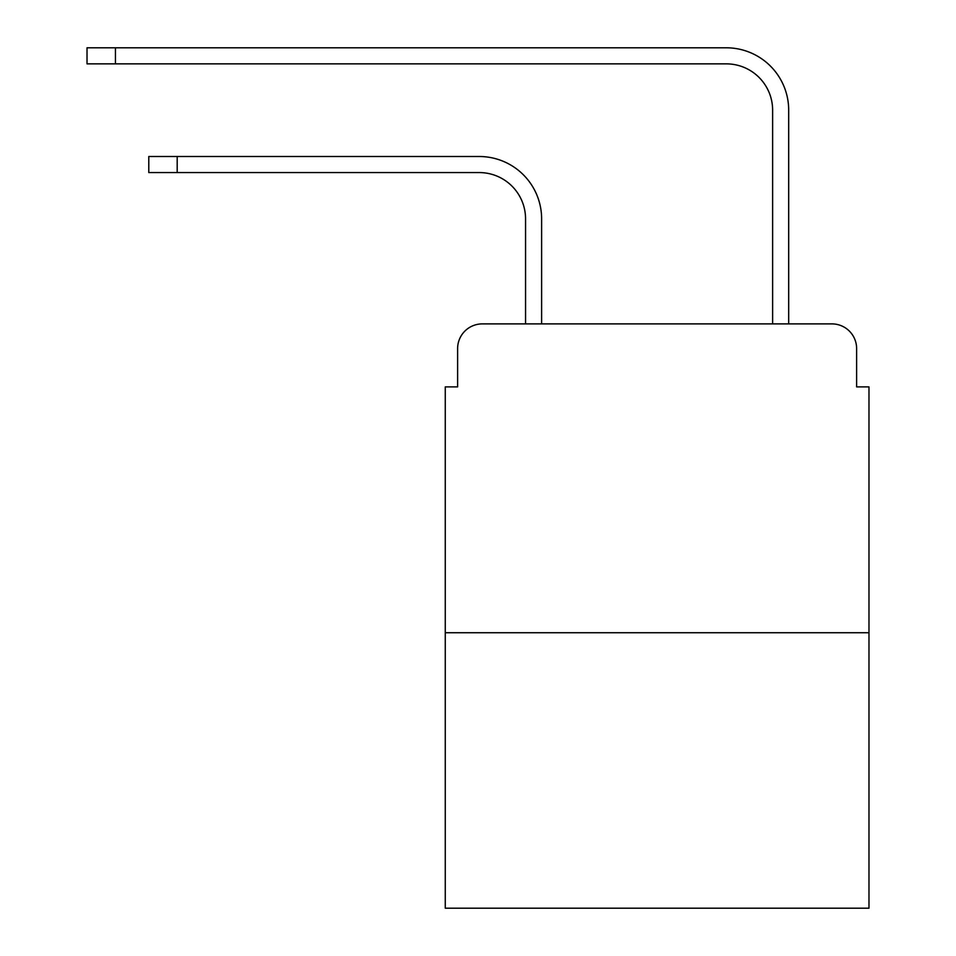 <?xml version="1.0" encoding="UTF-8"?>
<svg xmlns="http://www.w3.org/2000/svg" width="956" height="956" viewBox="0 0 956 956"><rect width="100%" height="100%" fill="white"/><g stroke="black" fill="none" stroke-linecap="round" stroke-linejoin="round"><path stroke-width="1.43" d="M457.613 348.605L457.613 386.893L457.613 348.605A24.701 24.701 0 0 1 482.326 323.893L525.561 323.893L525.561 218.888A46.33 46.33 0 0 0 479.231 172.57A46.33 46.33 0 0 1 525.561 218.888A46.33 46.33 0 0 0 479.231 172.57A46.33 46.33 0 0 1 525.561 218.888A46.33 46.33 0 0 0 479.231 172.57A46.33 46.33 0 0 1 525.561 218.888A46.33 46.33 0 0 0 479.231 172.57A46.33 46.33 0 0 1 525.561 218.888A46.33 46.33 0 0 0 479.231 172.57A46.33 46.33 0 0 1 525.561 218.888A46.33 46.33 0 0 0 479.231 172.57A46.33 46.33 0 0 1 525.561 218.888A46.33 46.33 0 0 0 479.231 172.57A46.33 46.33 0 0 1 525.561 218.888A46.33 46.33 0 0 0 479.231 172.57A46.33 46.33 0 0 1 525.561 218.888A46.33 46.33 0 0 0 479.231 172.57A46.33 46.33 0 0 1 525.561 218.888A46.33 46.33 0 0 0 479.231 172.57A46.33 46.33 0 0 1 525.561 218.888A46.33 46.33 0 0 0 479.231 172.57A46.33 46.33 0 0 1 525.561 218.888M868.98 632.729L445.269 632.729L445.269 908.2L868.98 908.2L868.98 386.893L856.624 386.893L856.624 348.605A24.701 24.701 0 0 0 831.923 323.893L482.326 323.893M445.269 632.729L445.269 386.893L457.613 386.893M541.622 323.893L541.622 218.888L541.622 323.893L541.622 218.888L541.622 323.893L541.622 218.888L541.622 323.893L541.622 218.888L541.622 323.893L541.622 218.888L541.622 323.893L541.622 218.888L541.622 323.893L541.622 218.888L541.622 323.893L541.622 218.888L541.622 323.893L541.622 218.888L541.622 323.893L541.622 218.888L541.622 323.893L541.622 218.888L541.622 323.893L772.627 323.893L772.627 110.179A46.33 46.33 0 0 0 726.297 63.861A46.33 46.33 0 0 1 772.627 110.179A46.33 46.33 0 0 0 726.297 63.861A46.33 46.33 0 0 1 772.627 110.179A46.33 46.33 0 0 0 726.297 63.861A46.33 46.33 0 0 1 772.627 110.179A46.33 46.33 0 0 0 726.297 63.861A46.33 46.33 0 0 1 772.627 110.179A46.33 46.33 0 0 0 726.297 63.861A46.33 46.33 0 0 1 772.627 110.179A46.33 46.33 0 0 0 726.297 63.861A46.33 46.33 0 0 1 772.627 110.179A46.33 46.33 0 0 0 726.297 63.861A46.33 46.33 0 0 1 772.627 110.179A46.33 46.33 0 0 0 726.297 63.861A46.33 46.33 0 0 1 772.627 110.179A46.33 46.33 0 0 0 726.297 63.861A46.33 46.33 0 0 1 772.627 110.179A46.33 46.33 0 0 0 726.297 63.861A46.33 46.33 0 0 1 772.627 110.179A46.33 46.33 0 0 0 726.297 63.861A46.33 46.33 0 0 1 772.627 110.179M788.688 323.893L788.688 110.179L788.688 323.893L788.688 110.179L788.688 323.893L788.688 110.179L788.688 323.893L788.688 110.179L788.688 323.893L788.688 110.179L788.688 323.893L788.688 110.179L788.688 323.893L788.688 110.179L788.688 323.893L788.688 110.179L788.688 323.893L788.688 110.179L788.688 323.893L788.688 110.179L788.688 323.893L788.688 110.179L788.688 323.893L831.923 323.893M856.624 386.893L856.624 348.605M148.789 156.509L177.195 156.509L177.195 172.57L148.789 172.57L148.789 156.509M177.195 172.57L479.231 172.57M541.622 218.888A62.379 62.379 0 0 0 479.231 156.509L177.195 156.509M87.02 47.8L115.437 47.8L115.437 63.861L87.02 63.861L87.02 47.8M788.688 110.179A62.379 62.379 0 0 0 726.297 47.8L115.437 47.8M115.437 63.861L726.297 63.861"/></g></svg>
